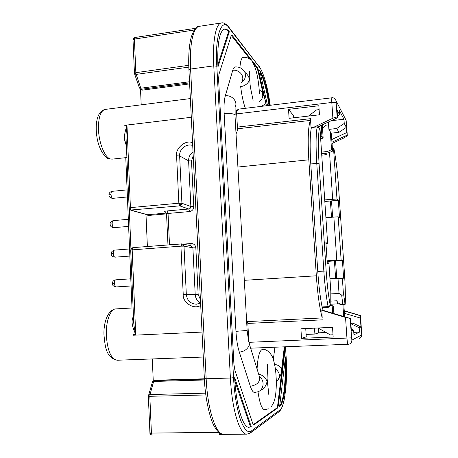 <?xml version="1.0" encoding="UTF-8"?>
<svg xmlns="http://www.w3.org/2000/svg" width="458" height="458" viewBox="0 0 458 458"><rect width="100%" height="100%" fill="white"/><g stroke="black" fill="none" stroke-linecap="round" stroke-linejoin="round"><path stroke-width="0.69" d="M318.173 126.952L320.05 129.522L327.613 243.416L325.896 242.591L327.27 263.339L328.97 263.837L330.819 291.654L330.899 305.257M322.077 306.934L322.329 307.564L329.079 307.175L330.882 305.068L330.207 305.131L329.708 306.591L328.334 307.255L328.088 306.62L329.228 306.322L330.207 305.131C328.409 295.49 327.058 284.103 326.159 270.981L319.06 163.443C318.081 147.384 318.178 135.757 319.363 128.549L317.154 126.992C315.871 134.446 315.739 146.549 316.764 163.306L323.846 271.05C324.779 284.739 326.193 296.595 328.088 306.62L322.077 306.934C320.125 296.933 318.688 285.099 317.766 271.439L310.782 163.907C309.774 147.178 309.963 135.093 311.348 127.645L311.503 127.501M342.865 304.65L344.737 303.774L343.884 305.383M343.889 305.515L345.252 303.969M133.015 39.903L134.4 39.062L194.278 30.028M204.377 378.6L206.163 378.755L190.597 69.038L213.766 65.855L230.397 378.033L206.163 378.755C207.526 408.57 215.254 433.01 222.788 434.23L219.559 434.413L218.878 432.346L151.421 433.079L149.915 432.799M152.211 435.1L151.38 434.945L152.233 435.1L151.421 433.079L149.829 396.302L148.34 396.13M139.18 87.673L139.484 88.096L140.801 88.228L141.407 89.27L139.822 88.737M134.457 73.406L135.849 72.662L136.169 74.391L134.543 73.87M148.381 395.592L148.65 395.002L150.006 394.533L149.829 396.302L205.842 394.956M152.68 381.337L154.174 380.609L152.033 382.504M181.442 243.902L132.912 247.629L132.179 249.868L130.707 250.131M130.375 210.056L179.748 205.877L178.855 203.209L181.923 203.278L181.334 205.029L179.748 205.877L188.753 209.008L189.589 211.562L168.04 213.457L167.153 210.932L188.753 209.008C190.087 208.751 190.786 207.915 190.854 206.506L193.78 206.564C193.637 209.369 192.24 211.035 189.589 211.562M200.593 303.007L196.419 304.215C190.551 303.86 187.19 300.637 186.332 294.546L183.996 246.135L180.916 246.158L181.505 243.891L181.998 243.902L183.234 244.475L183.996 246.135L192.898 247.864L190.963 245.711L182.353 243.977M257.064 369.005C257.768 357.297 259.446 350.805 262.091 349.528L262.474 349.46C266.482 348.383 272.144 354.389 273.249 359.232C274.577 363.469 275.47 368.432 275.934 374.134L276.237 379.195C276.615 387.771 275.556 396.388 275.006 398.128C274.325 401.546 273.065 404.362 271.239 406.584M259.4 93.77L259.142 89.024C258.53 82.205 257.573 76.394 256.28 71.597C255.049 67.286 253.858 64.269 252.707 62.534M126.179 141.201L124.891 141.138C123.981 137.079 124.685 131.944 126.998 125.738C126.276 130.633 125.95 134.532 126.024 137.429L126.11 139.57M202.047 332.079L133.49 335.222L133.461 334.489L135.711 334.386C132.723 327.968 131.583 323.079 132.288 319.718L133.427 315.43M259.606 376.837C265.016 380.575 263.86 390.004 257.762 391.836L254.648 392.472C253.142 392.46 251.705 390.399 250.349 386.294L239.282 351.996C237.553 346.488 236.448 339.607 235.962 331.352L224.151 113.733C223.767 105.953 224.151 99.981 225.307 95.825L232.75 70.297C233.374 68.196 234.164 67.08 235.12 66.942C239.866 66.673 242.024 68.935 242.419 69.284C244.257 70.647 245.27 72.519 245.454 74.889C245.517 78.02 244.251 80.539 241.664 82.457M245.379 72.73C247.52 74.488 248.934 76.812 249.633 79.715C248.167 83.482 245.179 85.806 240.673 86.688L240.565 86.573M350.908 323.176L352.866 323.085L360.984 326.989L360.36 318.052L360.56 315.654L344.221 310.673M322.484 307.558L323.022 310.335M335.594 278.349L334.426 260.923M335.932 303.929L336.092 300.826M318.968 285.609L319.999 294.225M311.108 128.503L310.461 118.674L310.392 120.414L237.507 128.784M348.114 344.347L348.074 344.359C347.622 344.038 347.256 342 346.958 338.25L345.538 317.411L350.318 318.465L322.69 310.232L321.837 310.347L322.192 317.944C319.518 307.564 317.566 293.515 316.335 275.802L308.824 159.813C307.656 139.232 308.177 126.099 310.392 120.414M328.804 261.3L328.97 263.831M236.654 110.55L238.034 110.384L236.889 109.783M258.65 374.169C262.669 374.999 265.474 377.432 267.071 381.474C266.127 386.048 263.871 389.042 260.299 390.462L260.293 390.468M273.311 359.433L274.937 347.25M250.686 59.975C248.705 57.971 246.232 57.095 243.267 57.347C241.509 57.714 240.387 61.154 239.918 67.652M257.991 391.75C259.663 403.286 261.879 409.275 264.644 409.71L268.336 408.811M250.675 59.958L231.307 35.506M253.348 424.583L276.855 407.969L277.691 405.296L284.172 351.612L284.275 347.347M263.264 94.485L257.986 70.921L256.846 67.784L252.701 62.528M245.362 108.306C243.318 102.661 241.755 95.453 240.673 86.688M236.185 133.593L237.576 130.061L236.597 112.542C236.528 110.762 236.694 109.794 237.101 109.628L237.336 109.731M238.034 110.384L238.698 109.118L332.016 97.777C331.701 98.001 331.632 99.569 331.81 102.478L332.886 118.221L313.896 127.187M250.686 348.195L348.99 344.216C350.897 343.552 351.853 342.2 351.853 340.157L350.101 318.522M248.86 341.983L247.824 323.428L246.496 318.797M337.529 116.103L339.567 114.729L339.264 110.332L343.952 119.263L344.244 123.454L336.699 128.515L338.977 132.333L346.357 127.393L347.101 135.162L331.953 142.209M344.244 123.454L346.357 127.393M350.942 323.726L352.866 323.085M350.948 323.777L359.186 327.745L360.984 326.989M318.001 126.877L337.466 117.775L337.122 110.16L339.567 114.729M351.303 328.976L353.616 330.092L353.942 334.787L359.49 332.119L359.186 327.745M322.69 310.232L350.347 318.47L351.446 331.008L353.616 330.092M288.534 109.365L318.854 105.741L319.455 114.798L289.09 118.33L288.534 109.365L293.555 115.685L293.692 117.798M343.952 119.263L331.243 120.712M336.699 128.515L328.901 129.385L328.403 122.051M328.901 129.385L331.117 133.198M338.977 132.333L331.352 133.169M337.391 117.729L337.151 117.3C336.613 116.893 335.193 117.202 332.886 118.221M332.044 143.474L344.307 137.772L347.301 135.694L347.101 135.162M331.489 217.195L330.401 200.988M325.873 154.73L325.575 153.207M359.49 332.119L353.776 332.371M301.501 338.336L333.166 337.002L332.525 327.333L300.9 328.764L301.501 338.336L306.259 336.819L305.738 328.546M314.514 328.146L314.892 334.054L306.11 334.437M323.188 127.519L322.495 127.599M326.056 332.497L318.768 332.817L314.892 334.054M318.768 332.817L318.47 328.186M345.538 317.411L321.837 310.347M128.956 208.006L130.416 207.623L130.753 209.369L131.429 210.233L147.556 214.733L166.374 213.073M166.529 213.869L148.134 215.489L147.556 214.733L146.68 214.613M146.48 214.556L148.134 215.489M147.384 246.513L145.982 214.418M131.274 248.459L130.707 250.085L133.725 322.644C133.856 325.266 134.52 329.176 135.711 334.386L132.179 249.868L180.916 246.158L183.24 294.683C182.313 301.954 193.631 310.215 200.713 305.377M183.24 294.683L195.205 294.574L192.898 247.864L195.835 247.835L198.154 294.442L200.421 299.521M193.224 155.754L191.507 160.976L188.593 160.821L190.854 206.506L181.923 203.278L179.639 155.96L176.582 155.783L178.855 203.209L130.416 207.623L126.998 125.738L124.811 126.002L124.782 125.315L191.301 117.282M133.587 319.306L132.288 319.718M152.6 381.371L155.382 380.243L204.388 378.795M189.629 83.894L142.627 90.117L141.551 89.951L140.2 89.035M153.258 380.861L152.296 358.94M141.07 89.613L141.551 89.951M141.196 104.83L140.509 89.23M221.895 434.39L219.537 434.413M222.788 434.23L222.159 434.138M270.197 105.288C267.821 87.518 263.11 71.379 259.468 67.183L229.229 28.184C221.987 16.339 214.625 35.879 216.823 66.238L233.54 377.695C234.416 394.057 236.734 408.101 240.484 419.82C244.412 429.902 248.11 433.549 251.585 430.766L279.752 410.105C284.727 408.13 287.824 379.081 286.078 356.33L285.506 346.832M285.494 356.908C286.931 379.774 284.429 403.246 279.615 406.607L285.494 356.908M279.718 405.765C283.8 400.922 285.958 381.039 285.048 360.727M248.448 427.314L251.265 426.759L248.579 427.348C242.505 426.627 236.042 404.689 234.645 377.701L251.265 426.759M250.417 426.696L234.845 380.873M229.332 31.739L217.934 67.005C217.121 44.649 219.17 32.031 224.076 29.163C225.72 28.562 227.471 29.421 229.332 31.739L228.536 31.871C226.922 29.896 225.388 29.014 223.928 29.226M217.831 64.824L228.536 31.871M267.552 105.609L259.726 70.44C263.785 76.543 267.083 88.182 269.613 105.363M268.989 105.437C266.733 90.02 263.774 78.908 260.098 72.112M284.893 346.855L284.819 351.647L278.378 405.341L277.531 408.055L254.087 424.715L253.703 424.806L252.667 423.261L234.891 370.236L233.929 364.391L218.598 79.354L218.947 74.368L231.09 36.005L231.611 35.226L232.338 35.604L257.482 67.607L258.633 70.795L265.468 101.384M338.582 303.82L342.928 305.017L343.855 304.919L339.55 303.734L330.876 304.232M343.66 316.478L342.928 305.017M330.813 305.761L333.35 306.024L330.899 305.343M333.35 306.024L333.888 313.57M344.611 316.764L343.855 304.919M339.55 303.734L330.876 304.198M334.054 149.274L333.516 148.403M345.097 304.541L343.305 292.078C343.351 294.494 342.813 295.49 341.685 295.061L342.784 304.627M336.733 278.281L335.559 260.848L342.412 260.384L343.626 278.212L329.96 278.699M331.563 149.669L330.367 133.032L331.403 134.623L332.588 151.094L331.563 149.669L327.47 151.495L321.55 152.108M329.966 131.022L330.367 133.032M322.524 128.034L326.285 125.126L328.592 124.862M332.617 217.103L331.523 200.89L338.319 200.295L339.515 217.853L338.187 216.794L325.901 217.653M332.588 151.094L328.535 152.903L327.47 151.495M331.002 132.631L331.403 134.623M333.023 334.781L330.281 334.901L318.115 327.985M332.199 306.144L332.703 313.215M337.517 303.843L337.128 300.769L330.865 301.112M324.722 199.894L336.979 199.001L333.567 148.787L332.313 147.258M343.305 292.078L342.349 277.977M336.979 199.001L338.319 200.295M327.098 260.779L341.118 259.904L338.187 216.794M341.118 259.904L342.412 260.384M322.329 124.914L323.136 137.961L321.911 136.261L321.241 125.429M320.68 139.055L323.136 137.961M328.535 152.903L321.648 153.613M321.751 155.153L326.909 154.627L326.806 153.081M335.559 260.848L327.144 261.415M331.523 200.89L324.831 201.474M332.668 199.196L329.514 152.462M330.831 293.91L339.023 293.446L341.685 295.061M339.023 293.446L337.993 278.206M336.773 260.127L333.865 217M319.111 109.645L316.472 109.954L308.469 116.074M320.537 136.873L321.911 136.261M330.79 305.824L330.819 291.654M319.306 128.194L320.05 129.522M327.613 243.416L325.959 243.576M329.708 306.591L329.228 306.322M150.109 432.976L151.38 434.945C150.258 434.281 149.772 433.594 149.921 432.884L148.34 396.187L152.503 381.772M311.348 127.645L317.268 126.814M317.217 126.82L318.648 127.238L319.369 128.549M344.313 305.034L343.552 304.53M135.024 37.533L134.543 37.825L134.4 39.062L135.849 72.662L188.753 65.311M134.543 37.825L133.072 39.165M112.096 159.144L109.267 158.88C107.138 159.184 99.667 152.6 97.102 138.116C94.812 124.673 96.815 111.071 105.208 109.41C100.605 110.687 98.361 117.277 98.464 129.179C98.859 142.97 104.796 157.478 110.321 158.937L112.096 159.144L126.86 157.535M139.484 88.096L134.486 73.629M135.952 73.549L134.492 73.664L134.452 73.251L133.009 39.72L133.301 38.581L134.852 37.504L195.709 28.287M148.65 395.002L148.718 396.279M117.225 360.24C105.878 357.601 105.117 346.466 103.96 334.798C103.497 323.846 107.155 310.535 115.33 308.944L115.519 308.927C110.195 309.276 105.695 321.854 106.336 335.743C107.544 350.977 111.174 359.141 117.225 360.24L203.295 357.045M181.998 243.902L132.912 247.629L131.223 248.528L132.179 249.868M130.753 209.369L129.053 208.55M181.334 205.029L178.855 203.209M183.234 244.475L180.916 246.158M333.567 148.787L334.094 149.543C336.035 159.939 337.483 171.83 338.428 185.209L344.559 275.035C345.286 285.838 345.509 295.404 345.24 303.728M126.368 145.793L124.891 141.138M112.17 223.819L110.063 224.22C110 222.468 111.076 221.271 113.286 220.624C112.531 220.842 112.158 221.907 112.17 223.819C112.376 226.172 112.96 227.449 113.91 227.649L128.624 226.401M111.013 194.398L108.912 194.896C108.935 193.087 109.989 191.902 112.067 191.341C111.351 191.553 110.996 192.572 111.013 194.398C111.231 196.814 111.832 198.131 112.811 198.343L127.404 196.957M113.338 253.457L111.214 253.766C111.105 252.032 112.204 250.818 114.511 250.114C113.721 250.349 113.332 251.465 113.338 253.457C113.532 255.747 114.094 256.99 115.021 257.173L129.854 256.079M114.511 283.325L112.382 283.536C112.405 281.538 113.527 280.302 115.742 279.827C114.918 280.073 114.511 281.235 114.511 283.325C114.695 285.552 115.239 286.754 116.137 286.931L131.091 285.981M235.962 331.352L247.143 330.424L234.954 114.718C233.082 113.561 229.481 113.235 224.151 113.733M259.194 101.791C261.621 100.067 262.806 97.754 262.749 94.858C262.577 92.688 261.644 90.982 259.961 89.722M360.36 318.052L344.393 313.318M262.062 92.213C263.459 94.508 264.587 97.548 265.445 101.332C266.046 103.187 264.587 104.876 261.077 106.399M274.571 364.299C279.62 365.381 281.905 367.551 281.43 370.803C281.315 374.18 279.935 377.581 277.285 380.999M276.306 381.84C280.657 377.215 280.325 372.812 275.321 368.638M250.349 386.294C257.745 384.886 260.682 381.4 259.165 375.841L249.261 343.626M247.148 330.504L248.591 341.462C251.339 345.521 245.74 351.944 239.282 351.996M225.307 95.825C231.943 94.726 238.2 101.979 235.091 107.046L235.143 114.941M242.001 81.192C244.996 76.228 239.082 69.187 232.75 70.297M346.408 122.744L347.296 135.511M346.397 122.595L346.019 120.105L336.298 101.252L336.166 102.953C335.634 102.415 334.185 102.254 331.81 102.478L236.671 113.893M337.151 117.3L336.166 102.953M346.717 132.562L331.758 139.535M344.239 310.959L360.406 315.739M360.572 315.699L361.711 334.913L351.853 340.157M332.016 97.777C332.468 97.462 333.493 97.817 335.101 98.825L336.298 101.252M359.175 338.502C360.87 337.912 361.711 336.716 361.711 334.913M248.997 342.321L351.429 337.867M310.461 118.674L237.41 127.106M322.455 319.844L247.824 323.428M238.046 167.015L308.824 159.813M244.354 280.319L316.335 275.802M247.497 321.579L322.192 317.944M116.137 286.931C113.538 286.485 112.284 285.351 112.376 283.536L112.382 283.559M115.021 257.173C112.347 256.703 111.076 255.57 111.214 253.766L111.214 253.824M112.811 198.343C110.424 198.182 109.124 197.037 108.912 194.896L108.912 195.005M113.91 227.649C111.546 227.471 110.258 226.326 110.057 224.22L110.063 224.306M165.487 212.014L164.376 211.802L165.779 212.231M164.376 211.802C163.706 211.487 164.628 211.195 167.153 210.932M169.5 244.812L168.04 213.457L166.529 213.829M200.593 302.973C197.324 301.204 195.532 298.404 195.205 294.574L198.154 294.442M183.177 244.143L191.163 243.53L190.734 245.665M191.163 243.53C193.854 243.616 195.411 245.053 195.835 247.835M191.507 160.976L193.78 206.564M130.942 248.969L129.282 209.083M188.805 67.114L136.169 74.391L140.801 88.228L189.52 81.742M142.627 90.117L141.407 89.27L189.578 82.875M204.405 379.132L154.174 380.609L155.382 380.243M204.451 379.985L153.63 381.468L150.006 394.533L205.613 393.17M193.03 151.919C190.024 154.128 188.547 157.094 188.593 160.821L179.639 155.96C179.061 149.085 186.572 143.079 192.715 145.547M192.572 142.741C185.232 139.284 175.019 148.97 176.582 155.783M221.97 434.087L222.411 434.201C220.487 433.669 218.1 432.867 214.132 426.026C210.337 419.74 205.035 398.586 204.377 378.663L188.919 69.736C188.295 56.053 189.085 45.124 191.289 36.949C194.009 29.449 196.734 25.9 199.465 26.295C193.287 26.787 189.28 44.409 190.597 69.038L188.931 69.937M233.54 377.695L230.397 378.033C231.943 409.813 239.855 435.06 246.948 434.138L221.998 434.39M229.229 28.184L228.485 26.713C225.576 23.598 223.229 22.345 221.437 22.957C215.855 23.352 212.369 41.031 213.766 65.855L216.823 66.238M279.752 410.105L278.653 412.023L250.984 432.518M251.585 430.766L250.297 433.028L246.948 434.138M259.468 67.183L229.052 27.44M286.078 356.33L285.529 346.832M284.899 346.975L284.315 347.004M278.378 405.341L277.691 405.296M284.172 351.612L284.819 351.647M254.087 424.715L253.389 424.623M276.855 407.969L277.531 408.055M257.482 67.607L256.846 67.784M231.622 35.81L232.338 35.604M257.986 70.921L258.633 70.795M317.766 271.439L326.159 270.981M310.782 163.907L319.06 163.443M311.44 127.461L317.239 126.809L318.573 127.158M126.116 139.633L129.179 208.888L130.874 210.211L146.606 214.59M284.332 346.878L281.59 369.474M265.634 102.186L266.43 105.746M253.108 100.331L250.629 88.32C249.438 82.354 249.782 71.62 249.616 71.07M267.672 364.099L267.077 378.468L268.8 394.481M337.449 117.786L318.104 126.906M346.139 120.511L345.99 119.836M361.797 334.42L361.688 335.64M115.742 279.827L130.799 278.836M114.511 250.114L129.557 248.963M112.067 191.341L127.106 189.875M113.286 220.624L128.332 219.313M165.407 211.968L164.954 211.819C165.103 211.419 165.624 212.065 166.529 213.76L167.971 244.933M132.007 307.999L125.773 157.649M133.112 307.942L115.828 308.898M190.362 98.573L105.208 109.41M221.437 22.957L199.465 26.295M259.308 66.53C264.026 74.053 267.667 86.974 270.22 105.288M286.101 356.318C286.782 368.043 286.674 378.949 285.769 389.037L284.137 400.212L282.391 406.418C280.989 409.383 279.947 411.089 279.283 411.542M334.827 153.613L334.031 149.211M345.355 298.398L345.229 304.083M322.329 307.564L328.329 307.255"/></g></svg>
